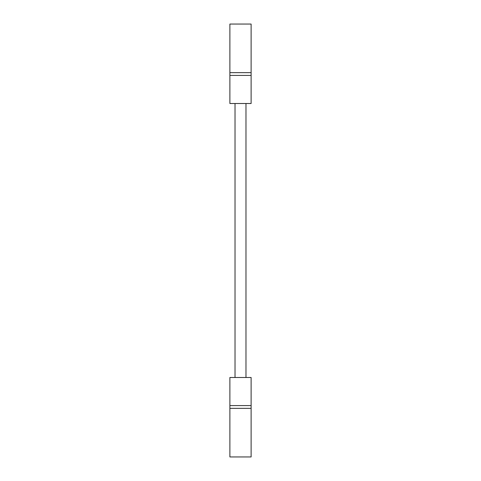 <?xml version="1.0" encoding="UTF-8"?>
<svg xmlns="http://www.w3.org/2000/svg" width="481" height="481" viewBox="0 0 481 481"><rect width="100%" height="100%" fill="white"/><g stroke="black" fill="none" stroke-linecap="round" stroke-linejoin="round"><path stroke-width="0.72" d="M245.977 377.495L245.977 103.505M235.023 377.495L235.023 103.505M229.882 405.579L229.882 377.495L251.118 377.495L251.118 408.357L229.882 408.357L229.882 405.579L251.118 405.579M251.118 75.421L251.118 103.505L229.882 103.505L229.882 24.05L251.118 24.05L251.118 75.421L229.882 75.421M229.882 408.357L229.882 456.95L251.118 456.95L251.118 408.357M229.882 72.643L251.118 72.643"/></g></svg>
